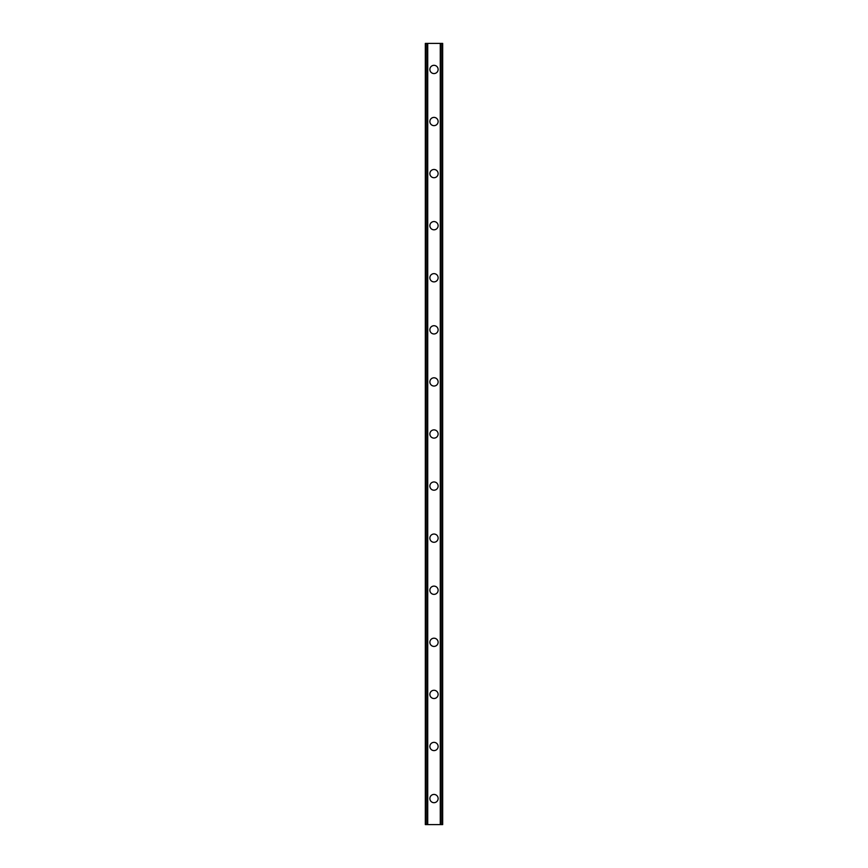 <?xml version="1.0" encoding="UTF-8"?>
<svg xmlns="http://www.w3.org/2000/svg" width="868" height="868" viewBox="0 0 868 868"><rect width="100%" height="100%" fill="white"/><g stroke="black" fill="none" stroke-linecap="round" stroke-linejoin="round"><path stroke-width="1.3" d="M429.877 798.56A4.123 4.123 0 0 1 434 794.437A4.123 4.123 0 0 1 438.123 798.56A4.123 4.123 0 0 1 434 802.683A4.123 4.123 0 0 1 429.877 798.56M429.877 746.48A4.123 4.123 0 0 1 434 742.357A4.123 4.123 0 0 1 438.123 746.48A4.123 4.123 0 0 1 434 750.603A4.123 4.123 0 0 1 429.877 746.48M429.877 694.4A4.123 4.123 0 0 1 434 690.277A4.123 4.123 0 0 1 438.123 694.4A4.123 4.123 0 0 1 434 698.523A4.123 4.123 0 0 1 429.877 694.4M429.877 642.32A4.123 4.123 0 0 1 434 638.197A4.123 4.123 0 0 1 438.123 642.32A4.123 4.123 0 0 1 434 646.443A4.123 4.123 0 0 1 429.877 642.32M429.877 590.24A4.123 4.123 0 0 1 434 586.117A4.123 4.123 0 0 1 438.123 590.24A4.123 4.123 0 0 1 434 594.363A4.123 4.123 0 0 1 429.877 590.24M429.877 538.16A4.123 4.123 0 0 1 434 534.037A4.123 4.123 0 0 1 438.123 538.16A4.123 4.123 0 0 1 434 542.283A4.123 4.123 0 0 1 429.877 538.16M429.877 486.08A4.123 4.123 0 0 1 434 481.957A4.123 4.123 0 0 1 438.123 486.08A4.123 4.123 0 0 1 434 490.203A4.123 4.123 0 0 1 429.877 486.08M429.877 434A4.123 4.123 0 0 1 434 429.877A4.123 4.123 0 0 1 438.123 434A4.123 4.123 0 0 1 434 438.123A4.123 4.123 0 0 1 429.877 434M429.877 381.92A4.123 4.123 0 0 1 434 377.797A4.123 4.123 0 0 1 438.123 381.92A4.123 4.123 0 0 1 434 386.043A4.123 4.123 0 0 1 429.877 381.92M429.877 329.84A4.123 4.123 0 0 1 434 325.717A4.123 4.123 0 0 1 438.123 329.84A4.123 4.123 0 0 1 434 333.963A4.123 4.123 0 0 1 429.877 329.84M429.877 277.76A4.123 4.123 0 0 1 434 273.637A4.123 4.123 0 0 1 438.123 277.76A4.123 4.123 0 0 1 434 281.883A4.123 4.123 0 0 1 429.877 277.76M429.877 225.68A4.123 4.123 0 0 1 434 221.557A4.123 4.123 0 0 1 438.123 225.68A4.123 4.123 0 0 1 434 229.803A4.123 4.123 0 0 1 429.877 225.68M429.877 173.6A4.123 4.123 0 0 1 434 169.477A4.123 4.123 0 0 1 438.123 173.6A4.123 4.123 0 0 1 434 177.723A4.123 4.123 0 0 1 429.877 173.6M429.877 121.52A4.123 4.123 0 0 1 434 117.397A4.123 4.123 0 0 1 438.123 121.52A4.123 4.123 0 0 1 434 125.643A4.123 4.123 0 0 1 429.877 121.52M429.877 69.44A4.123 4.123 0 0 1 434 65.317A4.123 4.123 0 0 1 438.123 69.44A4.123 4.123 0 0 1 434 73.563A4.123 4.123 0 0 1 429.877 69.44M442.55 43.4L425.32 43.4L425.32 824.6L442.68 824.6L442.68 43.4L442.55 824.6M427.186 43.4L427.186 824.6M427.371 43.4L427.371 824.6M427.729 43.4L427.729 824.6M440.271 43.4L440.271 824.6M440.629 43.4L440.629 824.6M440.814 43.4L440.814 824.6M425.45 43.4L425.45 824.6M425.602 43.4L425.602 824.6M425.819 43.4L425.819 824.6M442.181 43.4L442.181 824.6M442.398 43.4L442.398 824.6"/></g></svg>
